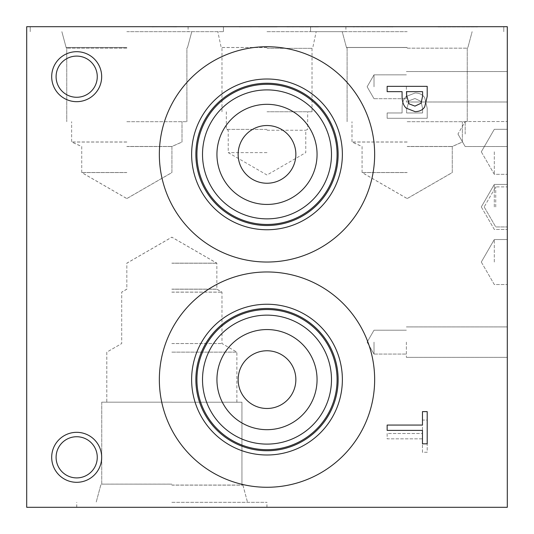 <?xml version="1.0" encoding="UTF-8"?>
<svg xmlns="http://www.w3.org/2000/svg" width="534" height="534" viewBox="0 0 534 534"><rect width="100%" height="100%" fill="white"/><g stroke="black" fill="none" stroke-linecap="round" stroke-linejoin="round"><path stroke-width="0.4" stroke-dasharray="2.67 2" d="M248.464 26.7L276.652 26.7L248.464 26.954M250.039 26.7L276.559 26.7L250.039 26.954M249.892 26.7L276.652 26.7L249.892 26.954M259.657 26.7L276.559 26.7L245.033 26.7L259.657 26.954M267.921 26.7L261.433 26.954L274.383 26.954L258.449 26.954L277.373 26.954L267.921 26.7M269.924 26.7L238.965 26.954L269.924 26.7M261.433 26.7L265.899 26.954L258.449 26.954L265.899 26.954L261.433 26.7M258.449 26.7L265.899 26.954L258.449 26.7M256.921 26.7L276.011 26.954L256.921 26.7M26.7 26.7L507.3 26.7L507.3 507.3L26.7 507.3L26.7 26.7M309.373 26.7L299.901 26.7L318.818 26.7L302.885 26.954L315.834 26.954L299.901 26.954L318.818 26.954L299.901 26.954L318.818 26.954L299.901 26.954L318.818 26.954L309.373 26.7M317.463 26.7L287.025 26.954L317.463 26.7M136.437 26.7L176.487 26.954L136.437 26.7M407.175 26.7L310.574 26.7L407.175 26.7M126.825 26.7L223.426 26.7L126.825 26.7M267 26.7L345.899 26.7L267 26.7M459.874 26.7L437.613 26.954L477.663 26.954L437.613 26.954L477.663 26.954L459.874 26.7M353.274 26.7L393.651 26.7L353.274 26.954M352.887 26.7L392.937 26.954L352.887 26.7M311.369 26.7L318.818 26.954L311.369 26.7M307.35 26.7L299.901 26.954L307.35 26.7M287.025 26.7L313.271 26.954L287.025 26.7M313.318 26.7L298.987 26.954L313.318 26.7M292.552 26.7L313.959 26.7L292.552 26.954M387.484 26.7L368.627 26.7L387.484 26.954M171.034 26.7L152.177 26.954L171.034 26.7M472.083 26.7L461.403 26.954L472.083 26.7M455.916 26.7L442.159 26.954L455.916 26.7M421.066 103.222L422.594 96.08L422.594 91.668L406.621 91.668L406.621 95.306L409.024 103.843L414.965 106.112L421.066 103.222M424.704 106.893C422.721 109.971 419.53 111.566 415.125 111.659L406.234 108.155C403.484 105.639 402.102 101.647 402.082 96.18L402.082 91.668L387.15 91.668L387.15 86.348L427.2 86.348L427.2 96.407L424.704 106.893M387.15 430.391L387.15 425.064L422.461 425.064L422.461 411.627L427.2 411.627L427.2 443.821L422.461 443.821L422.461 430.391L387.15 430.391M421.066 101.407L422.594 108.549L422.594 112.961L406.621 112.961L406.621 109.323L409.024 100.786L414.965 98.516L421.066 101.407L422.594 108.549L422.594 112.961L406.621 112.961L406.621 109.323L409.024 100.786L414.965 98.516L421.066 101.407M424.704 97.735C422.721 94.658 419.53 93.063 415.125 92.969L406.234 96.474C403.484 98.99 402.102 102.982 402.082 108.449L402.082 112.961L387.15 112.961L387.15 118.281L427.2 118.281L427.2 108.222L424.704 97.735C422.721 94.658 419.53 93.063 415.125 92.969L406.234 96.474C403.484 98.99 402.102 102.982 402.082 108.449L402.082 112.961L387.15 112.961L387.15 118.281L427.2 118.281L427.2 108.222L424.704 97.735M374.654 379.621A107.654 107.654 0 0 0 267 271.966A107.654 107.654 0 0 0 159.346 379.621A107.654 107.654 0 0 0 267 487.275A107.654 107.654 0 0 0 374.654 379.621A107.654 107.654 0 0 0 267 271.966A107.654 107.654 0 0 0 159.346 379.621A107.654 107.654 0 0 0 267 487.275A107.654 107.654 0 0 0 374.654 379.621M267 262.034A107.654 107.654 0 0 0 374.654 154.379A107.654 107.654 0 0 0 267 46.725A107.654 107.654 0 0 0 159.346 154.379A107.654 107.654 0 0 0 267 262.034A107.654 107.654 0 0 0 374.654 154.379A107.654 107.654 0 0 0 267 46.725A107.654 107.654 0 0 0 159.346 154.379A107.654 107.654 0 0 0 267 262.034A107.654 107.654 0 0 1 159.346 154.379A107.654 107.654 0 0 1 267 46.725A107.654 107.654 0 0 1 374.654 154.379A107.654 107.654 0 0 1 267 262.034M76.682 482.309A24.991 24.991 0 0 0 101.674 457.318A24.991 24.991 0 0 0 76.682 432.326A24.991 24.991 0 0 0 51.691 457.318A24.991 24.991 0 0 0 76.682 482.309A24.991 24.991 0 0 0 101.674 457.318A24.991 24.991 0 0 0 76.682 432.326A24.991 24.991 0 0 0 51.691 457.318A24.991 24.991 0 0 0 76.682 482.309A24.991 24.991 0 0 1 51.691 457.318A24.991 24.991 0 0 1 76.682 432.326A24.991 24.991 0 0 1 101.674 457.318A24.991 24.991 0 0 1 76.682 482.309M76.682 101.674A24.991 24.991 0 0 0 101.674 76.682A24.991 24.991 0 0 0 76.682 51.691A24.991 24.991 0 0 0 51.691 76.682A24.991 24.991 0 0 0 76.682 101.674A24.991 24.991 0 0 0 101.674 76.682A24.991 24.991 0 0 0 76.682 51.691A24.991 24.991 0 0 0 51.691 76.682A24.991 24.991 0 0 0 76.682 101.674A24.991 24.991 0 0 1 51.691 76.682A24.991 24.991 0 0 1 76.682 51.691A24.991 24.991 0 0 1 101.674 76.682A24.991 24.991 0 0 1 76.682 101.674M387.15 433.501L387.15 438.828L422.461 438.828L422.461 452.265L427.2 452.265L427.2 420.071L422.461 420.071L422.461 433.501L387.15 433.501L387.15 438.828L422.461 438.828L422.461 452.265L427.2 452.265L427.2 420.071L422.461 420.071L422.461 433.501L387.15 433.501M171.841 502.334L266.953 502.32L171.841 502.32M171.841 507.3L76.729 507.3L171.841 507.3M171.841 485.059L242.89 485.059L171.841 485.059M171.841 484.151L101.74 484.124L171.841 484.124M171.841 402.209L241.929 402.209L171.841 402.209M171.841 352.133L236.882 352.133L171.841 352.146M171.841 343.529L221.984 343.529L171.841 343.529M171.841 292.105L221.984 292.105L171.841 292.105M171.841 289.148L216.857 289.148L171.841 289.148M171.841 263.155L216.857 263.155L171.841 263.155M171.841 485.132L242.923 485.132L171.841 485.132M171.841 485.099L242.923 485.099L171.841 485.099M171.841 402.162L101.74 402.162L171.841 402.162M171.841 343.549L221.984 343.549L171.841 343.549M171.841 292.165L221.984 292.165L171.841 292.165M171.841 289.208L216.857 289.208L171.841 289.208M171.841 263.215L216.857 263.215L171.841 263.215M267 152.624L228.232 152.624L267 152.624M267 130.243L305.768 130.243L267 130.243M267 129.388L226.323 129.388L267 129.388M267 111.766L312.016 111.766L267 111.766M267 48.327L312.016 48.327L267 48.327M267 31.666L345.899 31.666L267 31.666M267 47.493L221.183 47.493L267 47.493M267 47.526L221.183 47.526L267 47.526M126.825 31.666L223.426 31.666L126.825 31.666M126.825 47.453L66.109 47.453L126.825 47.453M126.825 47.526L66.109 47.513L126.825 47.526M126.825 48.167L66.75 48.167L126.825 48.167M407.175 172.515L362.079 172.515L407.175 172.515M407.175 146.476L452.271 146.476L407.175 146.476M126.825 172.515L81.729 172.515L126.825 172.515M126.825 146.476L171.921 146.476L126.825 146.476M407.175 141.984L351.986 141.984L407.175 141.984M407.175 121.699L467.25 121.699L407.175 121.699M407.175 48.167L467.25 48.167L407.175 48.167M126.825 141.984L71.636 141.984L126.825 141.984M126.825 121.699L186.9 121.699L126.825 121.699M407.175 31.666L310.574 31.666L407.175 31.666M407.175 47.453L346.459 47.453L407.175 47.453M407.175 47.526L346.459 47.513L407.175 47.526M407.175 172.575L362.079 172.575L407.175 172.575M407.175 146.536L452.271 146.536L407.175 146.536M126.825 172.575L81.729 172.575L126.825 172.575M126.825 146.536L171.921 146.536L126.825 146.536M407.175 142.044L351.986 142.044L407.175 142.044M126.825 142.044L71.636 142.044L126.825 142.044M76.682 56.097A20.586 20.586 0 0 0 56.097 76.682A20.586 20.586 0 0 0 76.682 97.268A20.586 20.586 0 0 0 97.268 76.682A20.586 20.586 0 0 0 76.682 56.097A20.586 20.586 0 0 1 97.268 76.682A20.586 20.586 0 0 1 76.682 97.268A20.586 20.586 0 0 1 56.097 76.682A20.586 20.586 0 0 1 76.682 56.097A20.586 20.586 0 0 1 94.511 86.975A20.586 20.586 0 0 1 58.853 86.975A20.586 20.586 0 0 1 76.682 56.097M76.682 436.732A20.586 20.586 0 0 0 56.097 457.318A20.586 20.586 0 0 0 76.682 477.903A20.586 20.586 0 0 0 97.268 457.318A20.586 20.586 0 0 0 76.682 436.732A20.586 20.586 0 0 1 97.268 457.318A20.586 20.586 0 0 1 76.682 477.903A20.586 20.586 0 0 1 56.097 457.318A20.586 20.586 0 0 1 76.682 436.732A20.586 20.586 0 0 1 94.511 467.61A20.586 20.586 0 0 1 58.853 467.61A20.586 20.586 0 0 1 76.682 436.732M267 329.558A50.062 50.062 0 0 0 216.938 379.621A50.062 50.062 0 0 0 267 429.683A50.062 50.062 0 0 0 317.062 379.621A50.062 50.062 0 0 0 267 329.558A50.062 50.062 0 0 1 317.062 379.621A50.062 50.062 0 0 1 267 429.683A50.062 50.062 0 0 1 216.938 379.621A50.062 50.062 0 0 1 267 329.558A50.062 50.062 0 0 0 223.646 404.652A50.062 50.062 0 0 0 310.354 404.652A50.062 50.062 0 0 0 267 329.558M267 104.317A50.062 50.062 0 0 0 216.938 154.379A50.062 50.062 0 0 0 267 204.442A50.062 50.062 0 0 0 317.062 154.379A50.062 50.062 0 0 0 267 104.317A50.062 50.062 0 0 1 317.062 154.379A50.062 50.062 0 0 1 267 204.442A50.062 50.062 0 0 1 216.938 154.379A50.062 50.062 0 0 1 267 104.317A50.062 50.062 0 0 0 223.646 179.411A50.062 50.062 0 0 0 310.354 179.411A50.062 50.062 0 0 0 267 104.317M267 315.14A64.48 64.48 0 0 0 202.519 379.621A64.48 64.48 0 0 0 267 444.101A64.48 64.48 0 0 0 331.481 379.621A64.48 64.48 0 0 0 267 315.14A64.48 64.48 0 0 1 331.481 379.621A64.48 64.48 0 0 1 267 444.101A64.48 64.48 0 0 1 202.519 379.621A64.48 64.48 0 0 1 267 315.14A64.48 64.48 0 0 1 322.843 411.861A64.48 64.48 0 0 1 211.157 411.861A64.48 64.48 0 0 1 267 315.14M267 449.708A70.087 70.087 0 0 0 337.087 379.621A70.087 70.087 0 0 0 267 309.533A70.087 70.087 0 0 0 196.912 379.621A70.087 70.087 0 0 0 267 449.708M267 89.899A64.48 64.48 0 0 0 202.519 154.379A64.48 64.48 0 0 0 267 218.86A64.48 64.48 0 0 0 331.481 154.379A64.48 64.48 0 0 0 267 89.899A64.48 64.48 0 0 1 331.481 154.379A64.48 64.48 0 0 1 267 218.86A64.48 64.48 0 0 1 202.519 154.379A64.48 64.48 0 0 1 267 89.899A64.48 64.48 0 0 1 322.843 186.62A64.48 64.48 0 0 1 211.157 186.62A64.48 64.48 0 0 1 267 89.899M267 224.467A70.087 70.087 0 0 0 337.087 154.379A70.087 70.087 0 0 0 267 84.292A70.087 70.087 0 0 0 196.912 154.379A70.087 70.087 0 0 0 267 224.467A70.087 70.087 0 0 1 196.912 154.379A70.087 70.087 0 0 1 267 84.292A70.087 70.087 0 0 1 337.087 154.379A70.087 70.087 0 0 1 267 224.467M267 450.749A71.129 71.129 0 0 0 338.129 379.621A71.129 71.129 0 0 0 267 308.492A71.129 71.129 0 0 0 195.871 379.621A71.129 71.129 0 0 0 267 450.749M267 225.508A71.129 71.129 0 0 0 338.129 154.379A71.129 71.129 0 0 0 267 83.251A71.129 71.129 0 0 0 195.871 154.379A71.129 71.129 0 0 0 267 225.508A71.129 71.129 0 0 1 195.871 154.379A71.129 71.129 0 0 1 267 83.251A71.129 71.129 0 0 1 338.129 154.379A71.129 71.129 0 0 1 267 225.508M267 304.247A75.374 75.374 0 0 0 191.626 379.621A75.374 75.374 0 0 0 267 454.995A75.374 75.374 0 0 0 342.374 379.621A75.374 75.374 0 0 0 267 304.247M267 79.005A75.374 75.374 0 0 0 191.626 154.379A75.374 75.374 0 0 0 267 229.753A75.374 75.374 0 0 0 342.374 154.379A75.374 75.374 0 0 0 267 79.005A75.374 75.374 0 0 1 342.374 154.379A75.374 75.374 0 0 1 267 229.753A75.374 75.374 0 0 1 191.626 154.379A75.374 75.374 0 0 1 267 79.005A75.374 75.374 0 0 1 332.275 192.066A75.374 75.374 0 0 1 201.725 192.066A75.374 75.374 0 0 1 267 79.005M267 487.275A107.654 107.654 0 0 0 374.654 379.621A107.654 107.654 0 0 0 267 271.966A107.654 107.654 0 0 0 159.346 379.621A107.654 107.654 0 0 0 267 487.275M267 125.523A28.856 28.856 0 0 1 291.991 168.811A28.856 28.856 0 0 1 242.009 168.811A28.856 28.856 0 0 1 267 125.523M267 84.292A70.087 70.087 0 0 0 206.304 189.423A70.087 70.087 0 0 0 327.696 189.423A70.087 70.087 0 0 0 267 84.292M267 83.251A71.129 71.129 0 0 0 205.403 189.944A71.129 71.129 0 0 0 328.597 189.944A71.129 71.129 0 0 0 267 83.251M267 449.721A70.101 70.101 0 0 1 196.899 379.621A70.101 70.101 0 0 1 267 309.52A70.101 70.101 0 0 1 337.101 379.621A70.101 70.101 0 0 1 267 449.721M196.899 379.621A70.101 70.101 0 0 0 267 449.721A70.101 70.101 0 0 0 337.101 379.621A70.101 70.101 0 0 0 267 309.52A70.101 70.101 0 0 0 196.899 379.621M342.374 379.621A75.374 75.374 0 0 0 267 304.247A75.374 75.374 0 0 0 191.626 379.621A75.374 75.374 0 0 0 267 454.995A75.374 75.374 0 0 0 342.374 379.621M338.129 379.621A71.129 71.129 0 0 0 267 308.492A71.129 71.129 0 0 0 195.871 379.621A71.129 71.129 0 0 0 267 450.749A71.129 71.129 0 0 0 338.129 379.621A71.129 71.129 0 0 0 267 308.492A71.129 71.129 0 0 0 195.871 379.621A71.129 71.129 0 0 0 267 450.749A71.129 71.129 0 0 0 338.129 379.621M465.174 134.034L465.174 121.538L465.167 134.034M507.3 134.034L507.3 146.53L507.3 134.034M374.014 86.775L374.014 74.84L374.014 86.775M406.374 86.775L406.374 101.994L406.374 86.775M507.3 86.775L507.3 101.994L507.3 86.775M374.014 342.134L374.014 354.069L374.014 342.134M406.374 342.134L406.374 357.353L406.374 342.134M507.3 342.134L507.3 357.353L507.3 342.134M495.739 206.925L495.739 186.9L495.739 206.925M507.3 206.925L507.3 229.433L507.3 206.925M494.304 262.034L494.304 239.526L494.304 262.034M507.3 262.034L507.3 239.526L507.3 262.034M494.304 151.816L494.304 174.324L494.304 151.816M507.3 151.816L507.3 174.324L507.3 151.816M494.304 206.925L494.304 184.417L494.304 206.925M266.92 507.3L266.92 502.334M76.763 507.3L76.763 502.334M101.754 402.209L101.754 484.151L100.793 485.059L96.147 502.334L100.759 485.099L101.74 484.124L101.74 402.162M242.89 485.059L247.536 502.334L242.923 485.099L241.942 484.124L242.89 485.059M241.942 402.162L241.942 484.124L241.929 402.209M236.882 402.209L236.882 352.133L221.984 343.529L221.984 292.105L216.857 289.148L216.857 263.155L171.841 237.163L126.825 263.155L126.825 289.148L121.699 292.105L121.699 343.529L106.8 352.133L106.8 402.209M266.953 507.3L266.953 502.32M76.729 507.3L76.729 502.32M236.869 402.162L236.869 352.146L221.984 343.549L221.984 292.165L216.857 289.208L216.857 263.215L171.841 237.223L126.825 263.215L126.825 289.208L121.699 292.165L121.699 343.549L106.813 352.146L106.813 402.162M226.323 111.766L226.323 129.388L228.232 130.243L228.232 152.624L267 175.005L305.768 152.624L305.768 130.243L307.677 129.388L307.677 111.766M312.016 111.766L312.016 48.327L312.817 47.526L316.181 31.666M221.984 111.766L221.984 48.327L221.183 47.526L217.819 31.666M188.102 26.7L188.102 31.666M345.899 26.7L345.899 31.666M30.224 26.7L30.224 31.666L30.224 26.7M223.426 26.7L223.426 31.666L223.426 26.7M187.541 47.453L191.786 31.666L187.541 47.453M66.109 47.453L61.864 31.666L66.109 47.453M186.9 48.167L187.541 47.526L186.9 48.167L186.9 121.699L186.9 48.167M66.75 48.167L66.109 47.526L66.75 48.167L66.75 121.699L66.75 48.167M407.175 198.548L452.271 172.515L452.271 146.476L462.364 141.984L462.364 121.699L462.364 142.044L452.271 146.536L452.271 172.575L407.175 198.608L362.079 172.575L362.079 146.536L351.986 142.044L351.986 121.699L351.986 141.984L362.079 146.476L362.079 172.515L407.175 198.548M126.825 198.548L171.921 172.515L171.921 146.476L182.014 141.984L182.014 121.699L182.014 142.044L171.921 146.536L171.921 172.575L126.825 198.608L81.729 172.575L81.729 146.536L71.636 142.044L71.636 121.699L71.636 141.984L81.729 146.476L81.729 172.515L126.825 198.548M467.25 121.699L467.25 48.167L467.891 47.526L472.136 31.666L467.891 47.526L467.25 48.167L467.25 121.699M347.1 121.699L347.1 48.167L346.459 47.526L342.214 31.666L346.459 47.526L347.1 48.167L347.1 121.699M310.574 26.7L310.574 31.666L310.574 26.7M503.776 26.7L503.776 31.666L503.776 26.7M457.958 134.034L465.174 146.53L507.3 146.53L465.167 146.53L457.952 134.034L465.167 121.538L507.3 121.538L465.167 121.538L457.958 134.034M367.125 86.775L374.014 98.71L406.374 98.71L374.014 98.71L406.374 98.71L374.014 98.71L367.125 86.775L374.014 74.84L406.374 74.84L374.014 74.84L406.374 74.84L374.014 74.84L367.125 86.775L374.014 98.71L367.125 86.775L374.014 74.84L367.125 86.775M406.374 101.994L507.3 101.994L406.374 101.994M406.374 71.556L507.3 71.556L406.374 71.556M367.125 342.134L374.014 354.069L406.374 354.069L374.014 354.069L406.374 354.069L374.014 354.069L367.125 342.134L374.014 330.199L406.374 330.199L374.014 330.199L406.374 330.199L374.014 330.199L367.125 342.134L374.014 354.069L367.125 342.134L374.014 330.199L367.125 342.134M406.374 357.353L507.3 357.353L406.374 357.353M406.374 326.915L507.3 326.915L406.374 326.915M484.178 206.925L495.739 226.95L507.3 226.95L495.739 226.95L484.178 206.925L495.739 186.9L507.3 186.9L495.739 186.9L484.178 206.925M481.308 262.034L494.304 284.542L507.3 284.542L494.304 284.542L481.308 262.034L494.304 239.526L507.3 239.526L494.304 239.526L481.308 262.034M481.308 151.816L494.304 174.324L507.3 174.324L494.304 174.324L481.308 151.816L494.304 129.308L507.3 129.308L494.304 129.308L481.308 151.816M481.308 206.925L494.304 229.433L507.3 229.433L494.304 229.433L481.308 206.925L494.304 184.417L507.3 184.417L494.304 184.417L481.308 206.925"/><path stroke-width="0.8" d="M26.7 26.7L507.3 26.7L507.3 507.3L26.7 507.3L26.7 26.7M421.066 103.222L422.594 96.08L422.594 91.668L406.621 91.668L406.621 95.306L409.024 103.843L414.965 106.112L421.066 103.222M424.704 106.893C422.721 109.971 419.53 111.566 415.125 111.659L406.234 108.155C403.484 105.639 402.102 101.647 402.082 96.18L402.082 91.668L387.15 91.668L387.15 86.348L427.2 86.348L427.2 96.407L424.704 106.893M267 262.034A107.654 107.654 0 0 1 159.346 154.379A107.654 107.654 0 0 1 267 46.725A107.654 107.654 0 0 1 374.654 154.379A107.654 107.654 0 0 1 267 262.034M267 487.275A107.654 107.654 0 0 1 159.346 379.621A107.654 107.654 0 0 1 267 271.966A107.654 107.654 0 0 1 374.654 379.621A107.654 107.654 0 0 1 267 487.275M76.682 482.309A24.991 24.991 0 0 1 51.691 457.318A24.991 24.991 0 0 1 76.682 432.326A24.991 24.991 0 0 1 101.674 457.318A24.991 24.991 0 0 1 76.682 482.309M76.682 101.674A24.991 24.991 0 0 1 51.691 76.682A24.991 24.991 0 0 1 76.682 51.691A24.991 24.991 0 0 1 101.674 76.682A24.991 24.991 0 0 1 76.682 101.674M387.15 430.391L387.15 425.064L422.461 425.064L422.461 411.627L427.2 411.627L427.2 443.821L422.461 443.821L422.461 430.391L387.15 430.391M76.682 56.097A20.586 20.586 0 0 0 58.853 86.975A20.586 20.586 0 0 0 94.511 86.975A20.586 20.586 0 0 0 76.682 56.097M76.682 436.732A20.586 20.586 0 0 0 58.853 467.61A20.586 20.586 0 0 0 94.511 467.61A20.586 20.586 0 0 0 76.682 436.732M267 350.765A28.856 28.856 0 0 0 242.009 394.052A28.856 28.856 0 0 0 291.991 394.052A28.856 28.856 0 0 0 267 350.765M267 329.558A50.062 50.062 0 0 1 310.354 404.652A50.062 50.062 0 0 1 223.646 404.652A50.062 50.062 0 0 1 267 329.558M267 125.523A28.856 28.856 0 0 0 242.009 168.811A28.856 28.856 0 0 0 291.991 168.811A28.856 28.856 0 0 0 267 125.523M267 104.317A50.062 50.062 0 0 1 310.354 179.411A50.062 50.062 0 0 1 223.646 179.411A50.062 50.062 0 0 1 267 104.317M267 315.14A64.48 64.48 0 0 0 211.157 411.861A64.48 64.48 0 0 0 322.843 411.861A64.48 64.48 0 0 0 267 315.14M267 309.533A70.087 70.087 0 0 1 327.696 414.664A70.087 70.087 0 0 1 206.304 414.664A70.087 70.087 0 0 1 267 309.533M267 89.899A64.48 64.48 0 0 0 211.157 186.62A64.48 64.48 0 0 0 322.843 186.62A64.48 64.48 0 0 0 267 89.899M267 84.292A70.087 70.087 0 0 1 327.696 189.423A70.087 70.087 0 0 1 206.304 189.423A70.087 70.087 0 0 1 267 84.292M267 308.492A71.129 71.129 0 0 1 328.597 415.185A71.129 71.129 0 0 1 205.403 415.185A71.129 71.129 0 0 1 267 308.492M267 83.251A71.129 71.129 0 0 1 328.597 189.944A71.129 71.129 0 0 1 205.403 189.944A71.129 71.129 0 0 1 267 83.251M267 304.247A75.374 75.374 0 0 0 201.725 417.308A75.374 75.374 0 0 0 332.275 417.308A75.374 75.374 0 0 0 267 304.247M267 79.005A75.374 75.374 0 0 0 201.725 192.066A75.374 75.374 0 0 0 332.275 192.066A75.374 75.374 0 0 0 267 79.005"/></g></svg>
